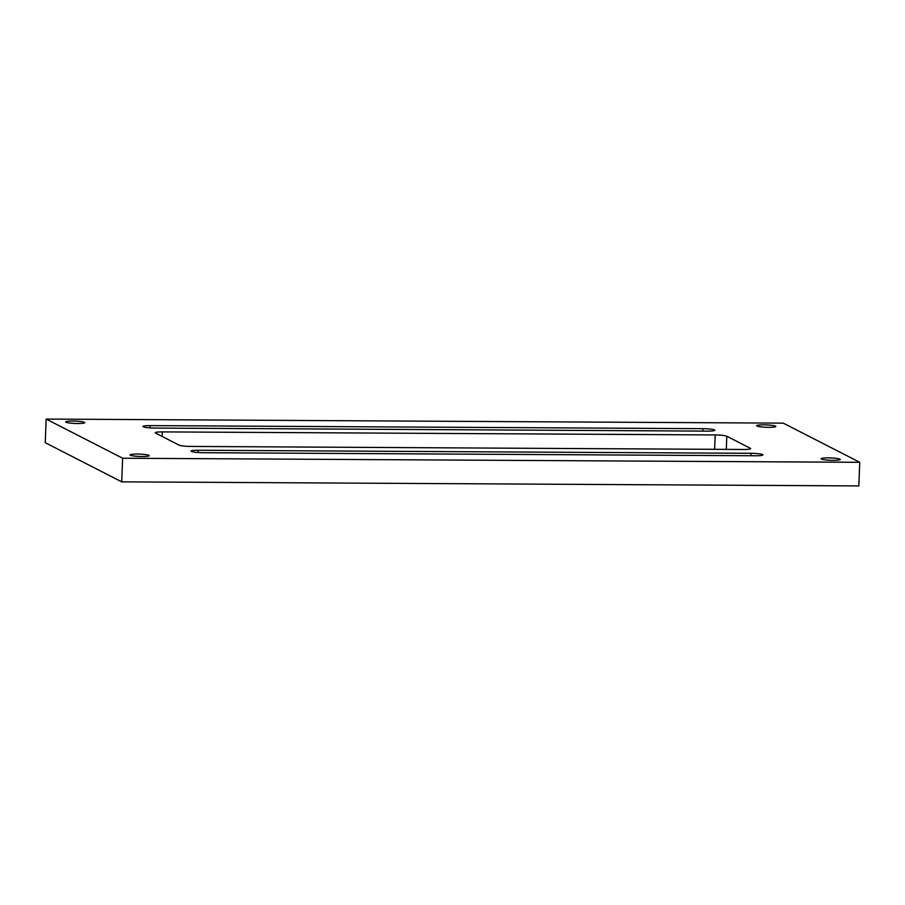 <?xml version="1.0" encoding="UTF-8"?>
<svg xmlns="http://www.w3.org/2000/svg" width="905" height="905" viewBox="0 0 905 905"><rect width="100%" height="100%" fill="white"/><g stroke="black" fill="none" stroke-linecap="round" stroke-linejoin="round"><path stroke-width="1.36" d="M65.941 422.228A9.582 1.188 -177.8 0 1 65.635 421.911A9.582 1.188 -177.8 0 1 74.006 421.063A9.582 1.188 -177.8 0 1 84.459 422.33A9.582 1.188 -177.8 0 1 84.776 422.646A9.582 1.188 -177.8 0 1 76.405 423.495A9.582 1.188 -177.8 0 1 65.941 422.228M756.987 426.04A9.582 1.188 -177.8 0 1 756.682 425.723A9.582 1.188 -177.8 0 1 765.053 424.875A9.582 1.188 -177.8 0 1 775.517 426.142A9.582 1.188 -177.8 0 1 775.823 426.459A9.582 1.188 -177.8 0 1 767.451 427.318A9.582 1.188 -177.8 0 1 756.987 426.04M821.446 459.05A9.582 1.188 -177.8 0 1 821.129 458.733A9.582 1.188 -177.8 0 1 829.512 457.873A9.582 1.188 -177.8 0 1 839.964 459.152A9.582 1.188 -177.8 0 1 840.27 459.469A9.582 1.188 -177.8 0 1 831.899 460.317A9.582 1.188 -177.8 0 1 821.446 459.05M130.399 455.226A9.582 1.188 -177.8 0 1 130.082 454.91A9.582 1.188 -177.8 0 1 138.454 454.061A9.582 1.188 -177.8 0 1 148.918 455.328A9.582 1.188 -177.8 0 1 149.223 455.645A9.582 1.188 -177.8 0 1 140.852 456.505A9.582 1.188 -177.8 0 1 130.399 455.226M714.543 429.954A9.525 1.177 -177.8 0 1 714.848 430.26A9.525 1.177 -177.8 0 1 707.733 431.131L154.891 428.076A9.525 1.177 -177.8 0 1 142.967 426.481A9.525 1.177 -177.8 0 1 150.083 425.61L702.925 428.665A9.525 1.177 -177.8 0 1 714.543 429.954M762.632 454.582A9.525 1.177 -177.8 0 1 762.949 454.898A9.525 1.177 -177.8 0 1 755.822 455.758L202.992 452.704A9.525 1.177 -177.8 0 1 191.057 451.109A9.525 1.177 -177.8 0 1 198.184 450.249L751.014 453.303A9.525 1.177 -177.8 0 1 762.632 454.582M859.75 462.308L858.845 485.928L121.722 481.856L45.25 442.692L46.155 419.072L783.278 423.144L859.75 462.308L122.628 458.235L121.722 481.856M743.559 449.48L190.729 446.425A9.525 1.177 -177.8 0 1 179.1 445.147L155.536 433.076A9.525 1.177 -177.8 0 1 155.23 432.76A9.525 1.177 -177.8 0 1 162.346 431.9L715.188 434.943A9.525 1.177 -177.8 0 1 726.806 436.233L750.369 448.303A9.525 1.177 -177.8 0 1 750.675 448.62A9.525 1.177 -177.8 0 1 743.559 449.48M122.628 458.235L46.155 419.072M150.083 425.61L149.992 427.895M702.925 428.665L702.823 431.108M750.924 455.735L751.014 453.303M198.184 450.249L198.093 452.523M162.346 431.9L162.165 436.47M715.188 434.943L714.633 449.321M726.806 436.233L726.296 449.389M750.369 448.303L750.347 448.903"/></g></svg>

